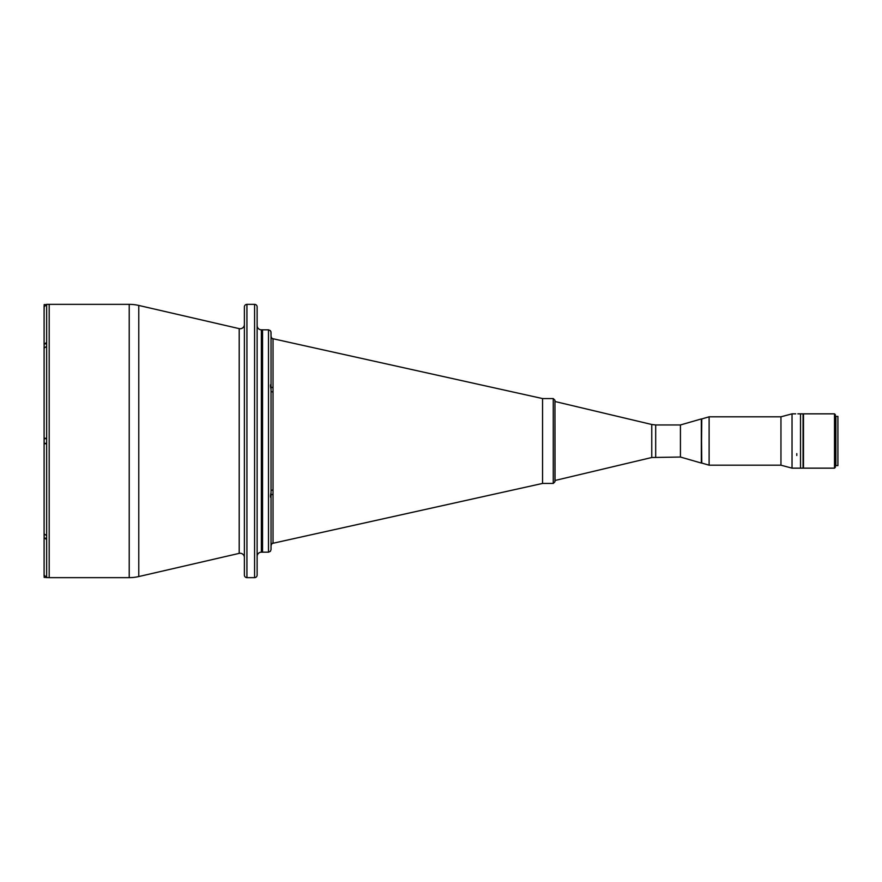<?xml version="1.0" encoding="UTF-8"?>
<svg xmlns="http://www.w3.org/2000/svg" width="882" height="882" viewBox="0 0 882 882"><rect width="100%" height="100%" fill="white"/><g stroke="black" fill="none" stroke-linecap="round" stroke-linejoin="round"><path stroke-width="1.32" d="M244.391 557.501A4.245 4.245 0 0 0 239.198 553.367L138.772 576.552A42.435 42.435 0 0 1 129.224 577.644L129.224 304.356A42.435 42.435 0 0 1 138.772 305.448L138.772 576.552M244.391 324.499A4.245 4.245 0 0 1 239.198 328.633L138.772 305.448M246.938 304.356A2.547 2.547 0 0 0 244.391 306.903L244.391 575.097A2.547 2.547 0 0 0 246.938 577.644L254.578 577.644A2.547 2.547 0 0 0 257.125 575.097L257.125 306.903A2.547 2.547 0 0 0 254.578 304.356L246.938 304.356L246.938 577.644M257.125 441L257.125 443.889M261.37 329.824L261.37 552.176L262.549 552.176L262.549 329.824L261.37 329.824A4.245 4.245 0 0 1 257.125 325.579M261.37 552.176A4.245 4.245 0 0 0 257.125 556.421M46.647 304.389L46.647 342.448L44.1 344.234L44.1 306.903L46.647 304.356L49.194 304.356L49.194 577.644L129.224 577.644M46.151 577.567L49.194 577.644L49.194 304.356L129.224 304.356M257.125 353.737L257.125 360.099M655.69 457.041L655.69 424.959L680.43 424.959L680.43 441L680.43 424.959L701.333 418.939L701.333 463.061L680.43 457.041L680.43 441L680.43 457.041L651.765 457.504L555.054 480.47L554.954 401.531M553.257 398.565L554.954 400.263L554.954 481.737L553.257 483.435L553.257 398.565L542.551 398.565L542.551 483.435L542.551 398.565L272.659 338.666M270.939 331.687L271.039 336.296A2.547 2.547 180 0 0 273.034 338.776L273.034 392.049A2.547 1.224 0 0 1 271.039 390.858L271.039 384.133C270.333 384.728 270.333 386.437 271.039 389.271L271.039 492.729C270.333 495.552 270.333 497.261 271.039 497.867L271.039 549.596L270.388 551.327L268.492 552.176L268.492 329.824L270.388 330.673L271.039 332.404L271.039 384.133M271.039 332.404L270.388 330.673M268.492 329.824L262.549 329.824L262.549 552.176L268.492 552.176M271.039 497.867L271.039 491.142A2.547 1.224 0 0 1 273.034 489.951L273.034 494.273A2.547 1.323 0 0 0 271.039 495.574M271.039 549.596L271.039 545.704C271.623 543.896 272.185 543.091 272.747 543.312C272.229 543.058 271.667 543.863 271.039 545.704A2.547 2.547 0 0 1 273.034 543.224L273.034 494.273M271.039 386.426A2.547 1.323 180 0 0 273.034 387.727M46.647 342.448L46.647 443.756L44.1 443.756L46.647 443.756L46.647 577.611L44.1 575.097L44.1 537.744L46.647 539.552M46.647 438.244L44.1 438.244L44.1 536.884M44.188 305.845L44.1 311.578M44.188 347.695L44.188 343.848L44.1 348.434L44.1 347.243L44.1 348.147L46.647 346.35M44.1 348.147L44.1 438.244M46.647 535.65L44.1 533.853M44.1 572.341L44.1 574.028M44.1 439.942L44.1 443.756M270.697 495.739L270.697 494.493M270.697 386.261L270.697 387.507M46.647 343.848L44.188 343.848L44.1 345.116M44.1 307.972L44.1 305.845M44.188 306.286L44.188 304.577L45.699 304.577M44.1 576.155L44.1 575.097L44.188 576.155M45.699 577.423L44.188 577.423L44.188 575.714M701.333 418.939L701.763 463.061L709.117 465.189L780.956 465.189L792.036 468.155L800.525 468.155L800.525 441L800.525 468.155L803.072 468.155L803.072 413.845L800.525 413.845L800.525 441L800.525 413.845L797.846 413.845M701.333 463.061L701.763 418.939L709.117 416.811L780.956 416.811L792.036 413.845L792.036 468.155M780.956 416.811L780.956 465.189M709.117 416.811L709.117 465.189M796.788 453.646L796.788 455.487L796.788 453.646M835.86 416.392L835.86 465.608L837.9 465.608L837.9 416.392L835.86 416.392M835.353 414.694L835.353 467.306L834.504 468.155L834.504 413.845L835.353 414.694M834.504 413.845L803.491 413.845L803.491 468.155L834.504 468.155M254.578 577.644L254.578 304.356M239.198 328.633L239.198 553.367M651.765 457.504L651.765 424.496L555.054 401.531M273.034 392.049L273.034 489.951M270.531 495.144L270.531 497.007M270.531 384.993L270.531 386.856M46.647 443.337L44.188 443.337L44.1 438.751L46.647 438.663M46.647 538.152L44.188 538.152L44.188 534.305M655.69 424.959L651.765 424.496M272.747 338.688C272.185 338.909 271.623 338.104 271.039 336.296C271.623 338.104 272.185 338.909 272.747 338.688L272.692 338.677M553.257 483.435L542.551 483.435L272.659 543.334M792.036 413.845L795.729 413.845"/></g></svg>
